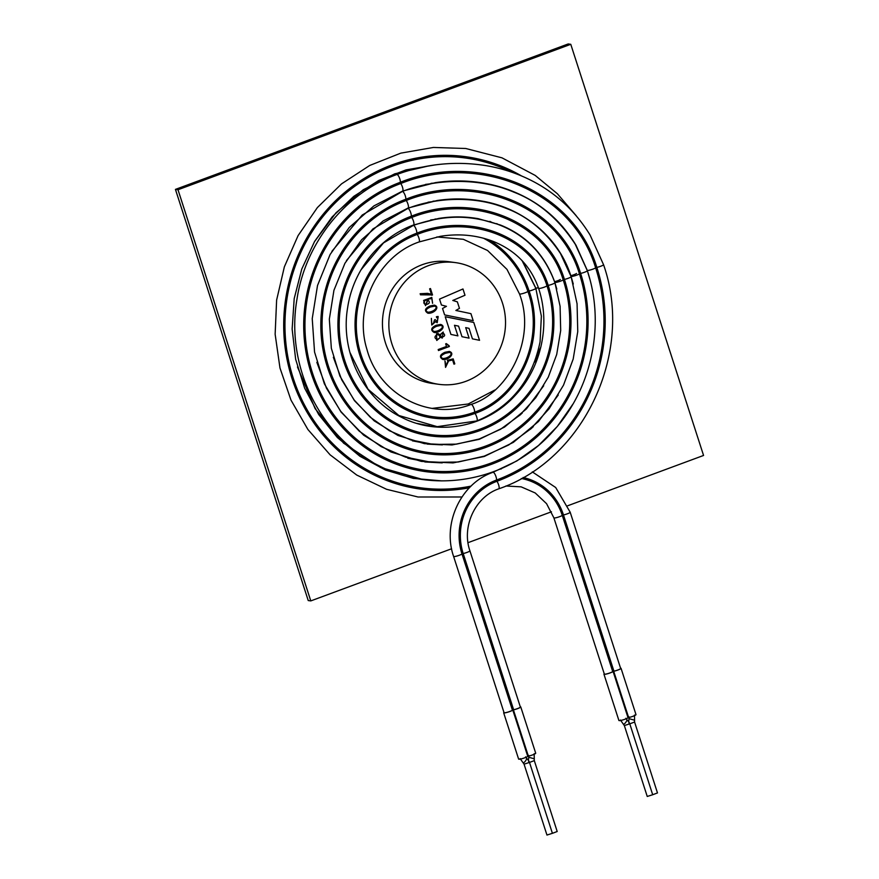 <?xml version="1.0" encoding="UTF-8"?>
<svg xmlns="http://www.w3.org/2000/svg" width="879" height="879" viewBox="0 0 879 879"><rect width="100%" height="100%" fill="white"/><g stroke="black" fill="none" stroke-linecap="round" stroke-linejoin="round"><path stroke-width="1.32" d="M567.724 505.755L703.563 455.454L570.768 44.302L568.208 43.95L175.437 189.392L177.997 189.743L310.792 600.906L451.608 548.76M175.437 189.392L308.232 600.555L310.792 600.906M468.013 542.684L551.463 511.787M570.768 44.302L177.997 189.743M528.609 760.632L526.543 758.203A2.868 0.802 -53.2 0 0 526.422 758.159M528.85 762.335C528.389 760.269 528.609 760.302 529.51 762.434L534.3 760.621L557.198 831.512L552.408 833.325L529.51 762.434L524.06 764.148L546.958 835.05L552.408 833.325M503.975 712.408A4.911 0.703 -17.9 0 0 503.667 712.803L518.621 759.082A4.911 0.703 -17.9 0 0 522.708 758.489A4.911 0.703 -17.9 0 0 527.774 756.379L528.367 756.149A4.911 0.703 -17.9 0 0 533.3 754.632A4.911 0.703 -17.9 0 0 535.707 753.193L520.753 706.914A4.911 0.703 -17.9 0 0 520.28 706.771M604.258 673.819A4.911 0.703 -17.9 0 0 603.95 674.204L618.904 720.494A4.911 0.703 -17.9 0 0 622.991 719.89A4.911 0.703 -17.9 0 0 628.056 717.78L628.65 717.561A4.911 0.703 -17.9 0 0 633.583 716.044A4.911 0.703 -17.9 0 0 635.989 714.605L621.046 668.326A4.911 0.703 -17.9 0 0 620.563 668.183M620.42 720.022L624.343 725.56L647.241 796.462L652.69 794.737L629.793 723.835L634.583 722.022L657.481 792.924L652.69 794.737M512.446 710.188L513.633 709.749A4.505 0.637 162.1 0 0 518.16 708.353A4.505 0.637 162.1 0 0 520.368 707.035L469.913 550.825C461.376 526.554 475.352 496.745 498.778 488.823A4.505 1.275 -110.3 0 0 498.898 485.79A4.505 1.275 -110.3 0 0 496.932 481.285A56.663 53.773 97.7 0 0 463.189 553.539L461.991 553.979L512.446 710.188A4.505 0.637 162.1 0 1 507.809 712.122A4.505 0.637 162.1 0 1 504.052 712.671L453.608 556.462C442.06 523.532 460.882 483.241 493.031 472.276A4.505 1.275 -110.3 0 1 495.371 475.067A4.505 1.275 -110.3 0 1 496.525 480.033A57.992 55.025 97.7 0 0 461.991 553.979A4.505 0.637 162.1 0 1 457.355 555.913A4.505 0.637 162.1 0 1 453.608 556.462M522.038 260.569L535.827 288.323A4.505 0.637 162.1 0 1 535.827 288.323L541.365 316.11L540.08 341.799C532.125 380.299 511.051 406.669 476.847 420.931A4.505 1.275 -110.3 0 0 476.847 420.931A4.505 1.275 -110.3 0 0 476.978 417.899A4.505 1.275 -110.3 0 0 475.001 413.394L474.605 412.152A4.505 1.275 -110.3 0 0 473.451 407.175A4.505 1.275 -110.3 0 0 471.1 404.384A4.505 1.275 -110.3 0 0 471.1 404.395C429.337 421.173 378.816 394.627 366.95 349.424C353.49 306.804 378.256 255.866 419.041 241.967A4.505 1.275 69.7 0 0 419.173 238.945A4.505 1.275 69.7 0 0 417.206 234.429C468.188 213.993 531.817 235.539 547.002 285.851A4.505 0.637 162.1 0 1 542.365 287.796A4.505 0.637 162.1 0 1 538.607 288.345C530.828 266.205 515.775 250.603 493.471 241.516C476.836 235.078 459.168 233.342 440.489 236.308L419.041 241.967M535.827 288.323A4.505 0.637 162.1 0 1 533.619 289.63A4.505 0.637 162.1 0 1 529.092 291.026L527.905 291.465A4.505 0.637 162.1 0 1 523.269 293.399A4.505 0.637 162.1 0 1 519.511 293.96A4.505 0.637 162.1 0 1 519.511 293.949L506.963 269.37L487.548 250.482L463.332 239.297L436.896 236.945M521.302 478.495A56.663 53.773 -82.3 0 1 562.274 515.391L563.472 514.951A4.505 0.637 -17.9 0 0 567.988 513.556A4.505 0.637 -17.9 0 0 570.196 512.237L620.651 668.447A4.505 0.637 162.1 0 1 618.442 669.765A4.505 0.637 162.1 0 1 613.927 671.16L612.729 671.6A4.505 0.637 162.1 0 1 608.092 673.534A4.505 0.637 162.1 0 1 604.345 674.083L553.891 517.874A4.505 0.637 -17.9 0 0 557.638 517.324A4.505 0.637 -17.9 0 0 562.274 515.391L612.729 671.6M603.95 674.204A4.911 0.703 -17.9 0 0 608.048 673.611A4.911 0.703 -17.9 0 0 613.102 671.501L613.696 671.281A4.911 0.703 -17.9 0 0 618.629 669.754A4.911 0.703 -17.9 0 0 621.046 668.326M503.667 712.803A4.911 0.703 -17.9 0 0 507.754 712.199A4.911 0.703 -17.9 0 0 512.82 710.089L513.413 709.869A4.911 0.703 -17.9 0 0 518.346 708.353A4.911 0.703 -17.9 0 0 520.753 706.914M628.892 722.033L626.826 719.615A2.868 0.802 -53.2 0 0 626.716 719.571M629.133 723.747C628.672 721.67 628.892 721.703 629.793 723.835L624.343 725.56M442.807 359.478C448.411 360.313 455.608 353.391 449.334 351.435L445.049 352.259C439.808 354.666 439.071 357.083 442.818 359.478C448.433 360.335 455.652 353.38 449.345 351.435M438.467 350.512L449.356 346.491L446.312 343.612L445.675 343.854L446.51 346.458L438.181 349.545L438.5 350.523L449.378 346.491L448.246 345.832M449.147 345.744L446.334 343.612M436.753 340.448L440.61 337.151L442.236 338.129L443.225 332.031L439.896 334.855L438.181 333.591L436.544 333.8L436.764 340.459L440.61 337.151M439.896 334.855L438.192 333.591M442.06 337.107L442.027 337.107C440.115 335.932 440.104 334.657 442.027 333.273L443.225 333.119C445.411 334.987 445.027 336.316 442.06 337.107C440.137 335.943 440.137 334.657 442.049 333.284L443.203 333.108M442.236 338.129L443.247 332.042M434.083 332.46C439.687 333.295 446.884 326.373 440.61 324.417L436.325 325.241C431.084 327.647 430.336 330.054 434.094 332.46C439.698 333.317 446.917 326.362 440.621 324.417M431.754 323.966L431.347 318.374L431.765 325.032L435.523 321.626L437.204 322.725L438.127 316.462L436.391 316.715L436.72 317.737L438.105 317.539L437.039 321.714L435.27 319.626L434.512 319.912L433.314 323.747L431.776 323.977L431.38 318.374M436.72 317.726L438.105 317.539M437.017 321.714L435.292 319.626M427.853 313.177C433.457 314.012 440.654 307.09 434.38 305.134L430.095 305.958C424.854 308.364 424.117 310.781 427.864 313.188C433.479 314.034 440.698 307.079 434.391 305.134M425.48 304.65L425.502 304.661C423.173 303.178 423.337 301.673 425.996 300.135L427.842 299.86C430.369 302.332 429.589 303.936 425.502 304.661L425.48 304.65C423.14 303.178 423.304 301.662 425.963 300.124L427.853 299.86M432.6 303.321L431.787 297.421L423.634 300.409L425.546 305.683L427.71 299.267L431.787 298.486L432.6 303.321L431.776 297.421M431.787 298.486L427.699 299.321M431.358 294.278L427.59 293.344L420.151 293.718L420.503 294.817L432.523 294.937L430.457 288.532L429.633 288.839L431.391 294.278L427.601 293.344M479.516 340.294L473.759 322.461L445.224 316.737L450.927 334.427L457.915 335.877L454.476 325.285L458.574 326.131L461.991 336.701L469.1 338.14L465.694 327.614L469.034 328.35L472.43 338.844L479.549 340.305L473.781 322.461L445.224 316.737M469.067 338.129L465.694 327.614M454.476 325.285L457.915 335.877M459.453 308.364L455.893 310.463L470.935 313.649L473.21 320.703L444.62 314.902L442.544 308.463L446.444 306.332L441.434 305.013L439.522 299.113L462.969 288.971L464.969 295.256L452.795 300.453L457.355 301.849L459.453 308.364L455.871 310.463L470.913 313.649L473.188 320.692M457.355 301.849L459.475 308.364M462.969 288.971L465.002 295.256L452.817 300.453L457.377 301.86M453.179 358.885L447.378 360.291L447.982 361.28L445.488 366.301L444.972 360.939L445.554 367.367L448.62 360.906L452.608 359.961L453.96 364.17L454.795 363.873L453.179 358.885M445.532 367.367L448.62 360.862L452.608 359.961M437.204 322.725L438.138 316.462M431.765 325.032L435.555 321.637M425.546 305.683L428.249 299.343M465.87 381.321A61.42 58.289 -82.3 0 1 438.951 384.332A61.42 58.289 -82.3 0 1 389.43 315.649A61.42 58.289 -82.3 0 1 455.421 262.601A61.42 58.289 -82.3 0 1 505.282 316.967A61.42 58.289 -82.3 0 1 465.87 381.321M438.951 384.332L432.545 383.464A61.42 58.289 -82.3 0 1 383.024 314.781A61.42 58.289 -82.3 0 1 449.015 261.733L455.421 262.601M420.503 294.806L428.15 294.377M431.677 295.245L432.523 294.937L430.435 288.532M427.831 312.177L427.798 312.177C424.942 310.814 425.81 309.089 430.402 306.991L434.435 306.145C439.203 307.09 433.094 312.364 427.831 312.177C424.964 310.814 425.832 309.089 430.424 306.991L434.435 306.145M434.039 331.46L434.061 331.46C431.193 330.097 432.05 328.372 436.654 326.274L440.643 325.417C445.422 326.362 439.346 331.647 434.061 331.46L434.039 331.46C431.16 330.097 432.028 328.372 436.632 326.263L440.654 325.417M436.775 334.855L438.236 334.668C440.873 336.877 440.379 338.459 436.764 339.393L436.742 339.393C434.413 337.997 434.424 336.481 436.775 334.855L438.258 334.668M436.742 339.393L436.764 339.393C434.435 337.997 434.446 336.481 436.797 334.855M442.763 358.478L442.785 358.478C439.918 357.127 440.786 355.402 445.378 353.292L449.367 352.446C454.157 353.391 448.059 358.665 442.785 358.478L442.763 358.478C439.896 357.127 440.753 355.391 445.356 353.292L449.356 352.435M453.938 364.17L454.795 363.873L453.157 358.874M445.477 366.29L445.301 361.961M445.268 361.961L444.939 360.928M528.729 755.435L528.751 757.248L534.267 758.808L534.3 760.621M520.137 758.61L523.104 762.796A2.868 0.802 -53.2 0 0 525.466 760.983A2.868 0.802 -53.2 0 0 526.543 758.203L525.598 756.852M469.913 550.825A4.505 0.637 162.1 0 1 467.705 552.144A4.505 0.637 162.1 0 1 463.189 553.539L513.633 709.749M496.932 481.285L496.525 480.033A166.417 157.901 -82.3 0 0 595.632 267.842A4.505 0.637 162.1 0 1 590.996 269.776A4.505 0.637 162.1 0 1 587.249 270.325L575.976 245.208C562.978 223.727 545.562 207.433 523.752 196.347C511.985 190.369 499.657 186.15 486.768 183.667C469.738 180.426 452.608 180.085 435.391 182.645L402.593 191.062A4.505 1.275 69.7 0 0 402.725 188.029A4.505 1.275 69.7 0 0 400.758 183.524C477.495 152.704 572.361 189.974 595.632 267.842L596.83 267.403A167.735 159.154 -82.3 0 1 496.932 481.285M489.295 239.978A95.668 90.768 -82.3 0 1 529.092 291.026C546.364 338.657 520.862 397.704 475.001 413.394A95.668 90.768 -82.3 0 1 359.83 355.171A95.668 90.768 -82.3 0 1 416.8 233.188C468.243 212.553 532.696 234.221 548.188 285.411A113.677 107.864 -82.3 0 1 480.483 430.369A113.677 107.864 -82.3 0 1 343.612 361.17A113.677 107.864 -82.3 0 1 411.317 216.212C471.364 192.116 546.233 219.058 564.406 279.412A131.696 124.961 -82.3 0 1 485.966 447.345A131.696 124.961 -82.3 0 1 327.406 367.169A131.696 124.961 -82.3 0 1 405.834 199.247C474.484 171.68 559.758 203.895 580.612 273.413A149.716 142.057 -82.3 0 1 491.449 464.31A149.716 142.057 -82.3 0 1 311.188 373.179A149.716 142.057 -82.3 0 1 400.352 182.272C477.605 151.243 573.284 188.732 596.83 267.403A4.505 0.637 162.1 0 0 601.346 266.007A4.505 0.637 162.1 0 0 603.554 264.7L590.051 234.968C574.394 209.609 553.374 190.743 527.004 178.382C513.995 172.306 500.448 168.076 486.34 165.691C455.915 160.791 426.084 163.725 396.858 174.514A4.505 1.275 69.7 0 1 399.198 177.294A4.505 1.275 69.7 0 1 400.352 182.272L400.758 183.524A148.397 140.805 -82.3 0 0 312.386 372.74A148.397 140.805 -82.3 0 0 491.053 463.068A148.397 140.805 -82.3 0 0 579.426 273.852A4.505 0.637 162.1 0 1 574.789 275.786A4.505 0.637 162.1 0 1 571.031 276.336C558.319 235.836 521.708 207.883 482.494 201.17C467.43 198.423 452.3 198.214 437.083 200.533L408.076 208.026A4.505 1.275 69.7 0 0 408.208 205.005A4.505 1.275 69.7 0 0 406.241 200.489C474.396 173.141 558.846 205.148 579.426 273.852L580.612 273.413A4.505 0.637 162.1 0 0 585.139 272.018A4.505 0.637 162.1 0 0 587.348 270.699L575.273 244.263C558.55 218.772 537.992 201.379 513.622 192.061C477.176 176.415 432.018 179.635 402.329 191.479A4.505 1.275 69.7 0 1 404.681 194.27A4.505 1.275 69.7 0 1 405.834 199.247L406.241 200.489A130.378 123.708 -82.3 0 0 328.592 366.73A130.378 123.708 -82.3 0 0 485.571 446.092A130.378 123.708 -82.3 0 0 563.208 279.852A4.505 0.637 162.1 0 1 558.572 281.785A4.505 0.637 162.1 0 1 554.825 282.335C544.815 254.745 526.686 235.627 500.415 225.013L478.242 218.673C465.134 216.421 451.982 216.344 438.786 218.421L413.559 225.002A4.505 1.275 69.7 0 0 413.69 221.969A4.505 1.275 69.7 0 0 411.724 217.465C471.287 193.567 545.332 220.332 563.208 279.852L564.406 279.412A4.505 0.637 162.1 0 0 568.922 278.017A4.505 0.637 162.1 0 0 571.13 276.698L560.483 253.537C545.661 231.287 527.466 216.201 505.919 208.279C473.682 194.918 434.039 198.028 407.812 208.455A4.505 1.275 69.7 0 1 410.163 211.235A4.505 1.275 69.7 0 1 411.317 216.212L411.724 217.465A112.358 106.612 -82.3 0 0 344.81 360.731A112.358 106.612 -82.3 0 0 480.088 429.128A112.358 106.612 -82.3 0 0 547.002 285.851L548.188 285.411A4.505 0.637 162.1 0 0 552.715 284.027A4.505 0.637 162.1 0 0 554.924 282.708C544.277 253.679 524.829 234.067 496.58 223.892C470.232 215.201 445.532 214.245 413.295 225.42A4.505 1.275 69.7 0 1 415.646 228.21A4.505 1.275 69.7 0 1 416.8 233.188L417.206 234.429A94.339 89.515 -82.3 0 0 361.016 354.72A94.339 89.515 -82.3 0 0 474.605 412.152C519.808 396.671 544.947 338.437 527.905 291.465A94.339 89.515 -82.3 0 0 483.461 238.209M469.54 404.944A4.505 1.275 -110.3 0 0 468.221 403.999L494.899 389.99M538.398 287.697A4.505 0.637 162.1 0 1 535.729 287.949L536.102 289.136M540.959 346.656L536.772 355.665M538.86 354.336L534.476 362.291M471.078 486.098A166.417 157.901 -82.3 0 1 286.411 302.739A166.417 157.901 -82.3 0 1 511.71 172.163M502.645 187.699A148.397 140.805 -82.3 0 1 505.007 188.853M576.547 273.457A4.505 0.637 162.1 0 1 570.801 275.698M496.272 204.532A130.378 123.708 -82.3 0 1 498.272 205.532M560.33 279.467A4.505 0.637 162.1 0 1 554.594 281.698M511.6 190.864A149.716 142.057 -82.3 0 1 513.765 192.116M504.161 207.224A131.696 124.961 -82.3 0 1 506.018 208.312M489.867 221.365A112.358 106.612 -82.3 0 1 491.537 222.211M496.734 223.596A113.677 107.864 -82.3 0 1 498.272 224.519M469.397 487.768A167.735 159.154 -82.3 0 1 286.114 296.135A167.735 159.154 -82.3 0 1 521.489 175.921M523.071 477.506A57.992 55.025 -82.3 0 1 563.472 514.951L613.927 671.16M613.102 671.501L628.056 717.78M613.696 671.281L628.65 717.561M513.413 709.869L528.367 756.149M512.82 710.089L527.774 756.379M623.387 724.197A2.868 0.802 -53.2 0 0 623.508 724.252A2.868 0.802 -53.2 0 0 625.881 722.208A2.868 0.802 -53.2 0 0 626.826 719.615L625.881 718.253M629.012 716.835L629.045 718.648L634.561 720.209L634.473 715.077M528.751 757.248L528.433 760.192M534.179 753.666L534.267 758.808M523.104 762.796L524.06 764.148M476.847 420.942L437.204 426.667L398.846 415.492L368.048 389.243L349.842 352.237M360.994 269.853L383.508 242.912L413.295 225.42M554.924 282.708L560.088 306.277L560.692 330.515L556.704 354.457L548.276 377.168L535.75 397.737L519.621 415.338L500.514 429.293L479.198 439.017L456.509 444.137L433.358 444.433L410.68 439.896L389.375 430.71L370.29 417.239L354.193 400.033L341.711 379.783L333.35 357.281M346.447 260.591L372.861 228.979L407.812 208.455M571.13 276.698L577.063 303.76L577.756 331.592L573.185 359.082L563.516 385.145L549.133 408.757L530.619 428.974L508.688 444.983L484.219 456.146L458.19 462.024L431.633 462.365L405.604 457.157L381.156 446.62L359.247 431.16L340.777 411.405L326.461 388.155L316.858 362.324M331.888 251.35L362.214 215.047L402.329 191.479M587.348 270.699C605.202 324.263 592.127 387.76 554.616 429.49C511.391 480.055 436.336 495.591 379.003 465.738C320.374 437.577 285.29 366.224 296.97 299.223C305.409 242.89 345.304 193.017 396.858 174.514M603.554 264.7C634.297 352.347 584.161 459.728 498.778 488.823M538.607 288.345C550.726 324.549 541.321 367.708 515.336 395.253C486.625 427.216 438.566 436.522 401.67 417.36C363.17 398.89 339.942 351.776 347.677 307.408C353.259 270.106 379.662 237.154 413.559 225.002M554.825 282.335L556.792 289.081M543.705 385.749L526.444 408.878L504.524 427.084L479.231 439.335L451.993 444.961L424.37 443.642L397.934 435.446L374.168 420.843L354.446 400.648L339.887 376.014L331.35 348.348L329.328 319.231L333.932 290.334L344.909 263.326L361.61 239.758L383.079 220.97L408.076 208.026M571.031 276.336L573.284 284.038M558.275 394.99L538.453 421.513L513.303 442.401L484.274 456.465L453.015 462.914L421.305 461.387L390.957 451.982L363.686 435.215L341.052 412.042L324.351 383.782L314.55 352.039L312.232 318.637L317.517 285.488L330.108 254.503L349.271 227.463L373.905 205.906L402.593 191.062M587.249 270.325L589.787 279.006M572.822 404.263L557.319 426.447L538.453 445.543L516.808 460.97L493.031 472.276M511.138 399.549L505.271 403.977M429.71 425.843L417.009 423.425M430.666 219.948L434.676 219.486M442.049 480.901L413.273 478.374L385.562 470.067L359.961 456.3L337.393 437.566L318.714 414.558L304.628 388.133L295.652 359.269L292.136 329.043L294.201 298.585L301.783 269.018L314.583 241.461L332.141 216.937L353.776 196.358L378.706 180.481L405.977 169.9L434.578 164.999M562.802 226.848L563.911 228.43M530.059 429.468L531.729 428.139M442.225 462.892L424.821 461.958M431.018 183.348L435.94 182.931M549.441 238.319L550.397 239.703M519.39 415.547L520.851 414.394M442.412 444.895L427.238 444.104M432.984 201.214L437.292 200.862M536.08 249.801L536.893 250.976M503.689 405.296L509.985 400.637M422.458 479.407L380.398 467.408L343.579 443.137L315.143 408.68L297.476 366.961M314.429 241.736L335.987 212.806L363.247 189.754L394.748 173.833L428.798 165.9M561.692 225.584L562.857 227.2M531.85 427.853L533.278 426.7M424.876 461.552L407.779 458.234M425.447 184.425L430.765 183.755M548.463 237.231L549.485 238.648M520.961 414.119L522.203 413.119M461.947 496.987L418.041 496.998L386.606 489.306L356.742 475.056L330.108 454.828L307.903 429.49L291.004 400.154L279.972 367.982L275.138 334.218L276.621 300.091L284.367 266.82L298.091 235.605L317.374 207.587L341.535 183.876L369.729 165.461L400.813 153.133L433.402 147.452L465.76 148.496L501.986 157.835L535.212 175.426L557.385 193.743L576.239 215.762M468.221 403.999L432.072 408.394M442.587 426.886L429.655 426.249M434.94 219.08L438.643 218.805M522.73 261.294L535.729 287.949M427.293 443.697L412.394 440.829M428.062 202.192L432.721 201.621M535.256 248.889L536.102 250.097M542.739 441.588L544.343 440.269M634.561 720.209L634.583 722.022M628.716 721.593L629.045 718.648M500.151 469.111L501.349 468.903M532.289 471.869L555.682 487.504L570.196 512.237M505.875 485.999L521.137 486.845L535.223 492.965L546.573 503.689L553.891 517.874M471.1 404.395C507.809 393.276 536.794 339.272 519.511 293.96"/></g></svg>
